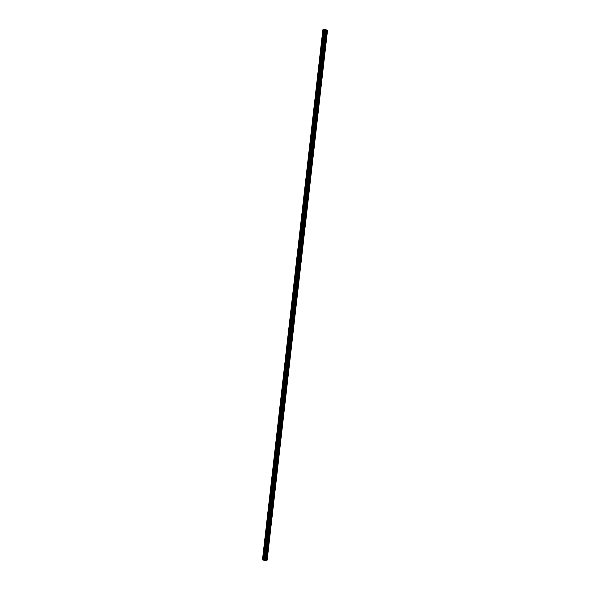 <?xml version="1.0" encoding="UTF-8"?>
<svg xmlns="http://www.w3.org/2000/svg" width="590" height="590" viewBox="0 0 590 590"><rect width="100%" height="100%" fill="white"/><g stroke="black" fill="none" stroke-linecap="round" stroke-linejoin="round"><path stroke-width="0.89" d="M325.444 35.245L325.909 34.899L326.159 35.422L325.378 35.798M323.704 50.534L324.168 50.187L324.419 50.711L323.637 51.079M321.956 65.814L322.42 65.475L322.678 65.999L321.897 66.368M320.215 81.103L320.68 80.764L320.931 81.28L320.156 81.656M318.475 96.391L318.939 96.045L319.19 96.568L318.416 96.944M316.734 111.68L317.199 111.333L317.45 111.857L316.668 112.225M314.994 126.961L315.458 126.621L315.709 127.145L314.927 127.514M313.253 142.249L313.718 141.91L313.969 142.426L313.187 142.802M311.505 157.537L311.977 157.191L312.228 157.714L311.446 158.091M309.765 172.826L310.229 172.479L310.48 173.003L309.706 173.372M308.024 188.107L308.489 187.768L308.74 188.291L307.965 188.66M306.284 203.395L306.748 203.056L306.999 203.572L306.217 203.948M304.543 218.684L305.008 218.337L305.259 218.861L304.477 219.237M302.803 233.972L303.267 233.625L303.518 234.149L302.736 234.518M301.062 249.253L301.527 248.914L301.778 249.43L300.996 249.806M299.314 264.541L299.779 264.202L300.03 264.718L299.255 265.094M297.574 279.83L298.038 279.483L298.289 280.007L297.515 280.383M295.833 295.118L296.298 294.771L296.549 295.295L295.774 295.664M294.093 310.399L294.558 310.06L294.808 310.576L294.026 310.952M292.352 325.687L292.817 325.348L293.068 325.864L292.286 326.241M290.612 340.976L291.077 340.629L291.327 341.153L290.546 341.529M288.864 356.264L289.329 355.918L289.579 356.441L288.805 356.81M287.124 371.545L287.588 371.206L287.839 371.722L287.065 372.098M285.383 386.834L285.848 386.494L286.098 387.011L285.324 387.387M283.643 402.122L284.107 401.775L284.358 402.299L283.576 402.675M281.902 417.41L282.367 417.064L282.617 417.587L281.836 417.956M280.161 432.691L280.626 432.352L280.877 432.868L280.095 433.244M278.414 447.98L278.886 447.64L279.136 448.157L278.355 448.533M276.673 463.268L277.138 462.921L277.389 463.445L276.614 463.821M274.933 478.556L275.397 478.21L275.648 478.733L274.874 479.102M273.192 493.837L273.657 493.498L273.908 494.014L273.126 494.391M271.452 509.126L271.916 508.787L272.167 509.303L271.385 509.679M269.711 524.414L270.176 524.067L270.427 524.591L269.645 524.967M267.963 539.702L268.435 539.356L268.686 539.88L267.904 540.248M266.223 554.984L266.687 554.644L266.938 555.161L266.164 555.537M265.611 560.36L267.145 560.146L327.524 30.215L325.245 30.569L322.855 29.817L324.898 29.5L327.524 30.215M322.937 29.943L262.535 559.858L264.608 560.478L265.611 560.382L325.99 30.451M262.543 559.785L322.878 29.832M262.484 559.748L322.855 29.817L262.498 559.763M325.304 30.112L324.581 30.002M325.112 29.92L325.599 30.061L325.112 29.92M266.894 554.925L268.583 540.108M268.634 539.636L270.323 524.82M270.375 524.348L272.064 509.531M272.123 509.059L273.804 494.25M273.863 493.778L275.552 478.962M275.604 478.49L277.293 463.674M277.344 463.202L279.033 448.385M279.085 447.913L280.774 433.104M280.825 432.632L282.514 417.816M282.573 417.344L284.255 402.527M284.314 402.055L286.002 387.239M286.054 386.767L287.743 371.958M287.795 371.486L289.483 356.67M289.535 356.198L291.224 341.381M291.276 340.909L292.965 326.093M293.016 325.621L294.705 310.812M294.764 310.34L296.445 295.524M296.505 295.052L298.193 280.235M298.245 279.763L299.934 264.947M299.986 264.475L301.674 249.666M301.726 249.194L303.415 234.378M303.467 233.906L305.155 219.089M305.214 218.617L306.896 203.801M306.955 203.329L308.644 188.52M308.695 188.048L310.384 173.231M310.436 172.759L312.125 157.943M312.176 157.471L313.865 142.655M313.917 142.183L315.606 127.374M315.665 126.902L317.346 112.085M317.405 111.613L319.094 96.797M319.146 96.325L320.835 81.508M320.886 81.037L322.575 66.228M322.627 65.755L324.316 50.939M324.367 50.467L326.056 35.651M326.115 35.179L326.668 30.319M264.866 560.5L325.245 30.569M264.608 560.478L324.987 30.547M266.4 560.264L326.779 30.333M266.289 560.249L266.842 555.397M264.246 560.375L324.625 30.437M264.202 560.345L324.581 30.415M264.143 560.198L324.522 30.267M264.114 560.183L324.493 30.252M263.686 560.058L324.065 30.127M263.627 560.05L324.006 30.112M263.428 560.028L323.807 30.097M263.383 560.021L323.763 30.09M262.985 559.984L323.364 30.053M262.889 559.976L323.268 30.038"/></g></svg>
